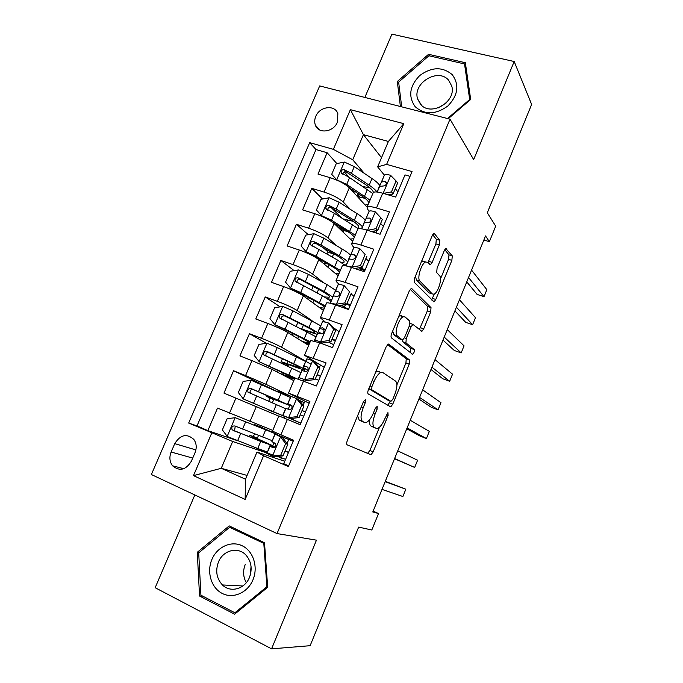 <?xml version="1.0" encoding="UTF-8"?>
<svg xmlns="http://www.w3.org/2000/svg" width="683" height="683" viewBox="0 0 683 683"><rect width="100%" height="100%" fill="white"/><g stroke="black" fill="none" stroke-linecap="round" stroke-linejoin="round"><path stroke-width="1.02" d="M365.414 399.649L363.441 401.681L347.323 440.586C346.486 442.857 346.435 444.283 347.186 444.855L371.006 454.767L373.166 451.856L388.123 415.477L387.935 412.626L384.563 419.285C382.463 424.134 380.226 427.148 377.844 428.318L376.205 428.335L374.378 427.413C372.261 425.535 372.491 421.104 375.069 414.129L377.059 409.296L377.221 406.342L375.334 408.332L373.328 413.189C371.185 418.133 368.871 421.215 366.378 422.435L364.568 422.461L362.613 421.479C360.359 419.499 360.556 414.905 363.211 407.7L365.277 402.705L365.414 399.649M315.785 116.392C314.504 119.457 314.376 122.368 315.375 125.134C318.287 134.209 333.526 132.263 337.376 122.206L337.854 113.711C335.037 104.371 319.635 106.326 315.785 116.392M439.34 244.984L439.75 240.288L434.55 233.825L433.773 233.663L432.04 236.036L414.76 277.768L414.41 282.463L434.046 301.886L435.797 299.47L451.864 260.36L452.3 255.912L445.828 248.578L444.155 250.9L437.094 268.035L436.693 272.56L439.698 275.932C442.482 278.468 437.974 292.853 433.987 294.185L432.288 293.938L419.857 281.029C416.784 278.527 421.326 263.459 425.611 261.99L427.592 262.323L430.392 264.791L432.151 262.392L439.34 244.984L435.908 243.916L436.309 239.229L432.689 234.764M194.834 494.953L155.169 587.704L271.569 648.85L310.125 645.691L358.66 527.105L371.808 529.999L378.536 513.522L372.79 511.96L485.519 235.942L489.378 241.68L495.704 226.167L487.295 212.789L531.63 104.448L514.188 61.513L391.922 34.15L364.85 97.438M271.569 648.85L316.46 540.176L277.025 533.568L450.02 119.166L473.669 159.609L514.188 61.513M388.866 344.172L388.183 344.121L386.151 346.836L368.453 389.566C367.616 391.82 367.548 393.288 368.248 393.971L390.753 406.889L392.776 404.148L409.211 364.159L409.518 359.958L388.542 344.053M391.743 333.338L409.228 291.112L411.106 288.576L411.84 288.67L431.024 307.649L430.657 311.969L423.716 328.856L421.898 331.357L412.908 324.374L411.029 326.926L406.248 338.52L405.941 342.892L414.214 349.576C414.649 351.241 414.137 352.821 412.677 354.332L391.47 337.889C390.821 337.095 390.915 335.575 391.743 333.338M349.218 177.384L344.283 171.877M336.839 163.57L327.131 152.727L317.971 174.08L330.213 177.7L324.058 192.077C332.638 194.937 339.041 198.266 343.276 202.048L350.285 209.314M341.38 217.681L331.255 207.641M322.538 198.992L311.832 188.363L302.603 209.877L314.803 213.719L308.605 228.199C317.168 231.178 323.64 234.423 328.019 237.923L336.557 245.701M328.865 252.701L322.692 247.297M308.289 234.679L296.422 224.28L287.116 245.957L299.282 250.012L293.033 264.611C301.587 267.71 308.127 270.861 312.643 274.079L323.52 282.694M294.134 270.63L280.884 260.471L271.51 282.318L283.633 286.595L277.341 301.314C285.878 304.524 292.486 307.589 297.156 310.517L312.046 320.668M280.15 306.846L265.235 296.943L255.784 318.961L267.856 323.469L261.521 338.298C270.05 341.628 276.717 344.608 281.541 347.237L305.625 361.153M266.43 343.336L249.457 333.697L239.929 355.894L251.967 360.624L245.573 375.573L265.807 384.247L291.812 396.729M276.982 391.427L233.552 370.741L223.956 393.109L278.792 416.126M288.67 465.849L283.752 463.706L293.596 440.253L272.449 431.152M272.432 431.186L278.886 415.913L300.136 424.681L309.903 401.425L288.525 393.092L309.134 403.243M294.877 378.058L316.383 385.98L326.073 362.904L304.481 355.314L324.203 367.343M310.739 340.501L319.678 342.798L332.501 347.587L342.115 324.698L329.266 320.054C324.203 318.261 321.215 317.518 320.318 317.826L325.134 321.889M326.483 303.235L326.619 302.919C327.55 302.518 330.555 303.201 335.626 304.959L348.492 309.501L358.02 286.792L345.137 282.395C340.049 280.696 337.018 280.115 336.027 280.645L337.035 282.438L339.391 284.367M342.098 266.268L342.277 265.849C343.301 265.235 346.358 265.755 351.446 267.42L364.346 271.723L373.806 249.201L360.88 245.035C355.775 243.438 352.684 243.011 351.617 243.746L352.488 245.846L354.246 247.511M357.593 229.59L357.815 229.07C358.916 228.25 362.024 228.617 367.138 230.171L380.081 234.243L389.464 211.901L376.495 207.974C371.373 206.471 368.231 206.198 367.078 207.137L349.346 187.774C345.171 183.881 338.785 180.517 330.213 177.7M376.922 230.555L375.923 232.937M361.444 267.386L361.23 267.907M314.803 213.719C323.375 216.648 329.821 219.926 334.132 223.537L352.641 241.304M299.282 250.012C307.837 253.06 314.342 256.253 318.807 259.583L338.094 275.753M321.958 327.43L325.603 329.915M335.49 329.138L335.14 329.974M283.633 286.595C292.179 289.763 298.753 292.87 303.363 295.91L323.435 310.458M305.796 361.256L311.106 364.321M320.378 365.089L319.328 367.599M267.856 323.469C276.393 326.756 283.044 329.769 287.799 332.51L308.665 345.419M299.163 400.264L304.516 402.833L299.197 400.298M305.156 401.314L304.516 402.833M251.967 360.624L272.116 369.409L293.784 380.644M191.36 461.221L195.005 452.744C196.926 447.775 196.533 443.327 193.827 439.417C186.783 433.235 180.423 434.644 174.754 443.634L171.126 452.026C169.119 457.209 169.606 461.802 172.568 465.806C179.586 471.603 185.853 470.075 191.36 461.221M277.025 533.568L151.37 474.523L319.687 85.921L450.02 119.166M327.131 152.727L315.998 149.56L309.681 142.653L188.67 423.05L232.672 441.483L266.976 452.983M309.681 142.653L333.372 149.338L350.379 109.664L403.815 123.674L386.629 164.381L412.037 171.561L288.38 466.549L263.604 455.74L245.154 499.435L193.485 475.624L211.713 433.107M383.368 226.415L380.644 223.461M369.29 211.132L367.813 209.536L367.078 207.137L372.969 193.195M368.743 261.256L365.9 258.55M354.007 296.354L351.036 293.912M339.161 331.716L332.826 327.277M315.998 149.56L197.011 425.902L207.854 430.631L217.527 408.084L272.765 430.401M410.039 176.342L404.993 174.899L395.688 197.071L382.711 193.229C377.579 191.769 374.421 191.556 373.225 192.58M233.552 370.741L245.573 375.573M249.457 333.697L261.521 338.298M265.235 296.943L277.341 301.314M280.884 260.471L293.033 264.611M296.422 224.28L308.605 228.199M311.832 188.363L324.058 192.077M381.524 157.705L363.424 134.662L352.718 159.771L364.329 173.38M392.281 194.015L391.521 195.833M267.07 453.017L272.91 454.972M277.418 456.483L281.405 457.815L280.551 459.855M232.672 441.483L221.249 468.299L245.479 479.227L256.97 452.069L263.604 455.74M247.092 475.419L221.249 468.299L193.485 475.624M284.785 461.256L256.97 452.069M483.863 240.015L489.378 241.68M378.536 513.522L373.123 511.14M384.35 175.147L377.648 166.865L388.396 141.449L363.424 134.662L350.379 109.664M397.882 191.838L395.278 188.628M359.89 270.237L360.547 268.667M344.369 307.162L345.461 304.567M329.462 342.635L329.735 341.978M295.739 422.862L296.388 421.3M303.15 405.224L304.208 402.705M287.082 443.446L288.781 439.408M288.815 439.331L289.208 438.401M267.019 452.727L253.658 446.913M257.184 438.58L258.533 435.404M261.802 427.678L262.366 426.363M272.619 446.17L274.079 442.695M277.409 434.806L277.913 433.611M281.097 457.687L277.486 456.475M237.974 440.868L207.854 430.631M197.011 425.902L188.67 423.05M284.427 418.175L285.118 416.528M288.269 409.057L289.882 405.232M296.96 416.639L299.069 417.569L290.591 418.551L288.448 417.629L296.96 416.639L301.792 405.147L296.49 398.539L277.332 391.026L277.136 391.496M268.547 411.781L269.23 410.15M272.312 402.893L273.823 399.316M287.85 366.216L288.559 364.526M304.276 371.108L305.173 368.982M320.148 333.466L320.344 333.005M345.171 230.931L345.487 230.171M386.629 164.381L377.648 166.865M352.718 159.771L333.372 149.338M359.471 197.182L360.376 195.039M245.479 479.227L245.154 499.435M403.815 123.674L388.396 141.449M267.676 587.312L264.509 542.754L229.198 525.901L197.267 552.299L199.556 596.02L234.628 614.188L267.676 587.312M448.244 118.705L470.689 99.436L465.336 62.716L428.565 54.299L397.31 81.508L400.392 106.505M202.655 596.105L199.556 596.02M199.137 552.504L197.267 552.299M429.453 55.895L428.565 54.299M398.855 83.915L397.31 81.508M357.61 415.759L359.207 420.113L362.613 421.479M361.452 421.206L359.207 420.113M369.802 419.464C369.307 423.067 369.725 425.278 371.057 426.081L374.378 427.413M373.149 427.106L371.057 426.081M367.445 453.469L369.913 450.515L379.483 427.242M396.908 384.888L405.933 362.955L406.231 358.763L387.568 344.556M387.782 405.437L390.249 401.075M371.911 386.672L371.765 389.754L390.941 401.339L392.725 399.427L394.757 394.475C397.267 387.739 397.557 383.291 395.628 381.148L382.839 372.559L380.79 372.483C378.399 373.661 376.171 376.64 374.088 381.43L371.911 386.672L369.964 385.929M387.756 400.101L368.803 388.712M379.424 371.27L377.358 371.193L375.565 372.397M410.227 289.336L427.729 306.53L431.024 307.649M419.362 329.573L427.362 310.85L427.729 306.53M402.21 339.861L402.577 341.679L410.927 348.39L414.214 349.576M410.048 352.548L410.927 348.39M405.079 316.955L403.218 316.767C398.71 318.261 393.869 333.808 397.258 335.874L402.099 339.784L402.748 339.835L404.678 337.223L409.484 325.578L409.8 321.121L405.079 316.955M402.518 316.519L401.647 315.759L398.881 316.092M392.699 331.033L393.826 334.653L397.258 335.874M399.043 338.691L393.826 334.653M427.959 262.733L435.908 243.916M421.633 261.154L424.519 261.64M415.409 276.197L416.408 279.893L419.857 281.029M430.17 293.229L428.958 292.828L416.408 279.893M440.518 278.869L448.56 259.318L448.987 254.87L444.778 249.679M431.63 299.965L434.277 294.04M255.135 439.075L255.57 438.042L249.867 435.421L253.111 436.369L254.853 433.944M257.482 437.888L254.4 437.282L272.082 445.418L260.735 441.457L257.764 448.492L267.301 451.958M272.107 432.382L235.336 417.706L227.174 418.662L222.368 429.906L227.311 436.505L257.764 448.492M235.336 417.706L276.786 434.26L261.879 427.515M272.124 432.33L254.477 424.57L261.93 427.387M272.073 440.637L234.986 425.979C232.194 425.808 231.238 427.08 232.109 429.778L260.735 441.457M255.57 438.042L267.412 443.489L235.686 431.434L234.576 430.657L235.097 427.106M280.764 455.16L282.958 455.911L274.498 456.782L272.261 456.039L280.764 455.16L285.631 443.566L280.371 436.796L274.899 433.953L293.229 441.133M280.371 436.796L282.566 437.632L279.706 435.95L293.203 441.201M272.261 456.039L266.891 453.452L270.041 445.461L269.981 446.23L272.987 447.689C275.343 447.741 276.248 446.443 275.719 443.805L271.885 441.619L274.899 433.953M277.972 456.423L285.579 459.36M282.958 455.911L287.808 444.377L285.631 443.566M282.566 437.632L287.808 444.377M385.161 481.669L405.83 489.233L402.876 496.524L382.002 489.395M288.533 452.317L285.059 450.925M275.206 447.1L270.041 445.461M284.999 451.07L288.482 452.453M385.306 481.31L405.83 489.233M250.157 575.479L251.062 566.6M211.909 559.437C206.505 571.978 211.201 587.884 222.188 593.416C233.099 599.136 247.647 592.793 252.958 579.841C258.422 566.975 253.273 550.985 242.217 545.785C231.247 540.39 217.16 546.818 211.909 559.437M218.449 562.024C215.239 570.894 216.571 578.535 222.436 584.955C230.367 593.1 244.915 589.13 249.449 577.434C252.497 568.99 251.387 561.605 246.119 555.27C238.265 546.263 223.093 550.063 218.449 562.024M245.223 564.534C242.764 570.911 243.122 576.964 246.298 582.684M263.826 543.634L266.882 586.765L234.892 612.779L200.922 595.209L198.693 552.863L229.625 527.302L264.586 543.745M267.642 586.808L266.882 586.765M236.361 612.771L234.892 612.779M233.432 527.925L229.625 527.302M415.136 106.65C424.647 114.975 435.515 114.787 447.741 106.104C458.122 95.338 459.608 84.837 452.189 74.609C442.464 66.55 431.647 66.857 419.746 75.531C409.569 86.032 408.033 96.405 415.136 106.65M420.566 104.303C430.631 116.998 456.645 101.878 451.728 86.015L448.543 80.124C437.923 67.455 412.156 83.428 417.672 99.078L420.566 104.303M401.698 106.838L398.633 82.122L428.924 55.767L464.525 63.946L469.691 99.487L447.527 118.526M465.926 66.755L464.525 63.946M469.981 100.042L469.691 99.487M446.119 103.005L438.349 107.854M268.547 401.28L269.256 400.127L269.196 397.643L266.464 396.328L272.295 398.59L272.585 397.907M290.309 397.438L251.293 380.329L243.122 381.387L238.35 392.537L243.336 398.974L284.35 416.314L269.204 410.21M243.336 398.974L279.706 414.376L269.187 410.261M281.14 393.254L278.194 400.212L289.029 405.224L270.972 398.215L273.576 399.905M278.194 400.212L250.968 388.516C248.262 388.328 247.28 389.549 248.031 392.179L285.579 408.656M248.031 392.179L250.405 393.246C249.577 390.505 250.61 389.319 253.487 389.66L284.393 403.286L272.295 398.59M305.506 361.435L277.264 347.57L267.13 343.242L258.951 344.394L254.213 355.459L259.233 361.742L295.176 377.972M259.233 361.742L294.732 378.408M294.612 378.681L279.893 373.439M294.399 379.202L282.088 374.574M296.576 356.782L293.647 363.689C301.348 367.334 304.814 369.315 304.055 369.623C302.671 369.674 297.703 368.052 289.148 364.748L285.648 363.604L288.124 365.559M284.128 364.491L283.752 363.339L281.174 361.7L287.108 363.646L288.038 361.444M293.647 363.689L266.822 351.335C264.193 351.139 263.194 352.317 263.834 354.887L300.802 372.568M263.834 354.887L266.114 356.116C265.414 353.444 266.464 352.291 269.256 352.676L290.745 362.716C297.173 365.755 300.068 367.411 299.436 367.667L287.108 363.646M320.583 325.706L292.913 310.816L282.839 306.436L274.643 307.691L269.947 318.671L275.001 324.801L285.101 329.163L310.202 341.773M275.001 324.801L301.314 337.778L309.775 342.789M309.561 343.293L302.27 341.466M309.151 344.266L304.242 342.687M300.836 328.6L301.809 328.95L303.372 325.262M318.457 333.056L308.989 327.439L282.557 314.453C279.996 314.24 278.98 315.384 279.526 317.885L315.922 336.753M304.695 330.546L317.066 334.269M279.526 317.885L281.712 319.285C281.131 316.673 282.19 315.563 284.896 315.981L306.035 326.619C312.353 329.855 315.128 331.759 314.368 332.322C313.113 332.664 308.929 331.545 301.809 328.95M335.549 290.241L327.089 284.674L308.434 274.353L298.428 269.93L290.224 271.271L285.562 282.164L290.651 288.149L300.682 292.546L325.33 305.967M290.651 288.149L316.519 301.869C321.334 304.447 324.058 306.308 324.707 307.435M324.391 308.178L319.362 307.512M323.793 309.595L321.36 308.955M335.703 290.386L336.582 291.428M313.548 286.612L312.908 286.954M332.817 297.054L324.212 291.47L298.172 277.853C295.671 277.639 294.646 278.749 295.107 281.183L322.393 295.773L330.922 301.212M327.413 298.684L331.665 299.453M297.105 282.557C296.815 280.09 297.916 279.091 300.426 279.56L321.215 290.787C327.413 294.228 330.068 296.379 329.189 297.242L324.476 296.934M296.49 398.539L298.599 399.546L303.875 406.129L301.792 405.147M288.448 417.629L282.702 415.452L285.665 408.443L289.131 409.399C291.428 409.441 292.35 408.186 291.914 405.625L287.902 403.662L290.932 396.481L287.534 404.02L292.136 406.257M290.591 418.551L300.793 423.119M282.702 415.452L300.785 423.144M299.069 417.569L303.875 406.129M394.526 458.737L414.675 467.454L394.603 458.541M414.675 467.454L417.612 460.214L397.745 450.865M302.014 410.56L305.446 412.028M305.489 411.934L302.057 410.466M300.238 414.803L303.67 416.263M313.019 378.433L315.051 379.543L306.565 380.627L304.498 379.526L313.019 378.433L317.817 367.027L312.481 360.581L306.855 358.84L303.021 367.317L308.409 370.707M312.481 360.581L314.504 361.777L319.823 368.197L317.817 367.027M306.565 380.627L303.798 379.688L302.996 380.704M304.498 379.526L298.932 377.622L298.497 379.014M315.051 379.543L319.823 368.197M406.752 428.796L419.55 435.831L426.405 438.563L407.128 427.891M426.405 438.563L429.325 431.366L410.244 420.258M317.04 374.813L320.438 376.333M320.549 376.051L317.168 374.506M308.042 369.716L308.204 368.726M315.358 378.809L318.748 380.346M298.232 378.664L301.895 370.502L305.147 371.415C307.384 371.441 308.332 370.22 307.973 367.744L307.06 366.882L303.85 365.968L303.021 367.317M328.958 340.535L330.905 341.816L322.41 343.003L320.429 341.722L328.958 340.535L333.714 329.223L328.344 322.931L322.615 321.505L318.389 330.905C318.184 331.383 319.251 332.356 321.582 333.816M328.344 322.931L330.418 324.451L335.635 330.563L333.714 329.223M322.41 343.003L319.593 342.217L319.303 342.661M320.429 341.722L314.752 340.134L314.282 340.945M330.905 341.816L335.635 330.563M418.91 399.043L431.195 407.213L438.068 409.843L419.567 397.429M438.068 409.843L440.97 402.688L422.666 389.848M331.955 339.323L335.31 340.902M335.498 340.441L332.169 338.819M323.127 333.176L324.084 331.272M328.506 342.149L333.714 344.702M314.163 340.911L317.68 333.108L321.027 333.739C323.221 333.748 324.177 332.553 323.896 330.154L322.931 329.24L319.627 328.574L318.389 330.905M344.77 302.936L346.631 304.396L338.128 305.668L336.224 304.225L344.77 302.936L349.491 291.709L344.078 285.579C340.826 284.504 338.879 284.128 338.247 284.461L333.646 294.766L333.91 295.816M344.078 285.579L349.491 291.709M338.128 305.668L335.857 305.036M336.224 304.225L330.239 303.286M346.631 304.396L351.327 293.22M430.982 369.477L442.772 378.758L449.653 381.293L431.929 367.164M449.653 381.293L452.539 374.182L435.003 359.625M346.751 304.106L350.072 305.745M350.336 305.096L347.049 303.406M341.022 305.233L348.569 309.322M330.06 303.243L333.415 295.918L336.787 296.362C338.939 296.345 339.903 295.176 339.699 292.862L338.674 291.897L335.285 291.479L333.646 294.766M338.905 295.748L339.835 294.023M350.405 255.049C348.885 253.402 346.136 251.387 342.174 249.03L323.836 238.162L313.898 233.697L305.685 235.131L301.058 245.948L306.18 251.779L316.152 256.219L340.347 270.425M306.18 251.779L308.17 253.436L313.147 255.655L331.622 266.225C336.343 268.957 338.981 270.997 339.528 272.355M339.118 273.32L335.122 273.26M338.333 275.181L337.095 274.925M334.286 254.067L333.646 253.863C330.154 252.753 328.062 252.428 327.37 252.889L327.251 253.171M327.601 263.928L323.161 263.237M347.638 261.768C346.119 260.146 343.344 258.148 339.314 255.784L320.916 245.018L313.659 241.543C311.217 241.321 310.184 242.397 310.569 244.77L337.513 260.052L345.735 265.849M344.599 264.808L346.247 264.902M312.438 246.136C312.37 243.814 313.506 242.909 315.828 243.43L336.275 255.229C342.362 258.866 344.898 261.256 343.899 262.417L341.961 262.835M352.889 267.898L351.899 267.019L360.453 265.627L365.14 254.494L359.693 248.527C356.424 247.511 354.443 247.237 353.76 247.707L348.731 259.625M359.693 248.527L365.14 254.494M351.899 267.019L346.221 265.943M360.453 265.627L362.238 267.258L366.891 256.176M362.238 267.258L354.656 268.487M442.985 340.091L454.28 350.473L461.17 352.915L444.215 337.086M461.17 352.915L464.039 345.846L447.271 329.599M358.968 267.787L364.722 270.844M365.072 270.007L360.581 267.531M345.837 265.866L348.962 259.07L352.428 259.275C354.537 259.233 355.51 258.089 355.356 255.843L354.298 254.844L350.823 254.674L348.774 258.9M354.725 258.464L355.459 257.021M365.149 220.114C363.706 218.287 361.042 216.135 357.141 213.651L339.118 202.253L329.24 197.746L321.019 199.274L316.434 210.005L321.582 215.683L331.494 220.174L355.245 235.148M321.582 215.683L322.709 216.759M332.792 222.41L346.597 230.854C351.241 233.723 353.785 235.951 354.238 237.53M353.734 238.726L350.302 239.059M352.769 241.005L352.249 240.928M353.444 221.403L343.472 218.978M345.043 229.898L345.282 230.649M341.227 229.804L340.928 228.557L338.802 226.082M342.917 231.972L343.566 230.453L340.484 229.642M362.374 226.765C360.931 224.963 358.242 222.829 354.306 220.353L336.224 209.049L329.035 205.506C326.645 205.284 325.603 206.326 325.911 208.639L334.397 213.352L358.404 228.762M343.566 230.453L347.895 231.665M327.789 210.398C327.592 208.016 328.702 207.077 331.11 207.572L351.224 219.943C357.2 223.768 359.625 226.397 358.498 227.849L357.79 228.259M367.685 230.35L376.017 228.626L380.662 217.578L375.18 211.764C371.902 210.816 369.887 210.637 369.144 211.243L363.672 223.981M367.454 230.111L363.723 229.232M376.017 228.626L377.716 230.419L382.335 219.431L380.662 217.578M377.716 230.419L371.398 231.511M454.912 310.893L465.712 322.359L472.619 324.707L456.415 307.205M472.619 324.707L475.479 317.689L459.454 299.769M375.676 232.86L373.191 231.204M361.486 228.796L364.389 222.513L367.941 222.487C370.007 222.419 370.997 221.301 370.895 219.123L369.793 218.09L366.233 218.15L363.8 223.315M370.357 221.505L370.954 220.31M379.782 185.443C378.425 183.445 375.829 181.149 371.996 178.545L354.289 166.618L344.471 162.067L336.241 163.689L331.69 174.336L336.873 179.877L346.716 184.401L370.032 200.145M336.873 179.877L331.69 174.336M349.508 187.953L361.469 195.748C366.028 198.762 368.487 201.169 368.846 202.962M368.239 204.379L365.157 205.011M370.118 187.962L363.1 186.553M358.797 194.006L357.457 194.254L359.258 197.122M353.307 192.094L355.484 191.846M377.212 192.034L379.577 186.425L377.016 192.008C375.633 190.045 373.029 187.774 369.187 185.195L351.421 173.362L344.292 169.751C341.952 169.521 340.902 170.537 341.15 172.799L349.602 177.631L372.833 193.52M357.858 196.73L365.098 198.36M342.892 174.498C342.934 172.287 344.07 171.45 346.281 171.988L366.054 184.914C370.732 188.081 373.174 190.591 373.362 192.452M383.317 193.409L391.453 191.906L396.063 180.952L390.556 175.283C387.261 174.404 385.212 174.327 384.418 175.061L378.536 188.696M391.453 191.906L393.075 193.87L397.66 182.967L396.063 180.952M393.075 193.87L388.021 194.8M466.762 281.874L477.084 294.407L484.008 296.67L468.547 277.511M484.008 296.67L486.842 289.686L471.569 270.118M379.577 186.425L383.334 185.981C385.366 185.887 386.365 184.786 386.313 182.677L385.169 181.618L381.524 181.917L378.706 187.996M385.835 184.862L386.279 184.026M349.346 187.774L343.276 202.048M334.132 223.537L328.019 237.923M318.807 259.583L312.643 274.079M303.363 295.91L297.156 310.517M287.799 332.51L281.541 347.237M272.116 369.409L265.807 384.247M256.304 406.59L249.944 421.539M287.398 419.405L280.884 434.875M382.711 193.229L376.495 207.974M367.138 230.171L360.88 245.035M351.446 267.42L345.137 282.395M335.626 304.959L329.266 320.054M319.678 342.798L313.266 358.02M303.602 380.952L297.139 396.294M235.942 398.078L229.497 413.147M192.717 458.08L171.126 452.026M195.901 449.918L174.754 443.634M361.264 406.931L363.211 407.7M361.17 421.095L364.568 422.461M375.232 408.579L377.059 409.296M373.242 413.411L375.069 414.129M372.901 427.003L376.205 428.335M386.407 414.803L388.123 415.477M369.913 450.515L373.166 451.856M363.33 401.946L365.277 402.705M406.231 358.763L409.518 359.958M405.933 362.955L409.211 364.159M389.506 402.876L392.776 404.148M368.846 388.627L371.765 389.754M387.654 400.059L390.941 401.339M372.133 380.687L374.088 381.43M411.345 288.508L411.84 288.67M427.362 310.85L430.657 311.969M420.429 327.703L423.716 328.856M409.194 326.278L411.029 326.926M404.387 337.854L406.248 338.52M402.577 341.679L405.941 342.892M398.71 338.572L402.099 339.784M428.728 261.299L432.151 262.392M428.958 292.828L432.288 293.938M445.939 248.535L446.52 248.723M448.987 254.87L452.3 255.912M448.56 259.318L451.864 260.36M432.501 298.369L435.797 299.47M433.893 233.62L434.55 233.825M436.309 239.229L439.75 240.288M256.757 438.068L252.77 436.36M235.131 417.731L227.183 436.343M259.975 427.643L260.214 427.088M265.585 430.008L262.614 437.018M240.655 433.585L237.616 440.731M245.607 421.949L242.567 429.078M235.686 431.434L233.057 430.495M272.474 456.013L280.5 436.966M271.885 441.619L274.933 434.388M266.891 453.452L269.947 446.195M251.088 380.354L243.208 398.812M276.333 404.618L273.379 411.593M256.586 396.157L253.564 403.252M261.495 384.614L258.49 391.692M253.487 389.66L250.968 388.516M273.2 399.273L269.196 397.643M266.925 343.267L259.105 361.589M282.523 374.446L283.257 372.722M291.803 368.06L288.866 374.984M272.389 359.027L269.392 366.062M277.264 347.57L274.276 354.588M269.256 352.676L266.822 351.335M287.765 364.893L283.752 363.339M282.634 306.471L274.873 324.647M297.703 338.64L298.633 336.454M307.154 331.776L304.242 338.648M311.892 320.592L308.989 327.439M288.072 322.18L285.101 329.163M292.913 310.816L289.942 317.783M284.896 315.981L282.557 314.453M298.223 269.964L290.523 287.995M312.891 302.817L313.89 300.46M317.091 292.905L318.594 289.361M322.393 295.773L319.507 302.595M327.089 284.674L324.212 291.47M303.636 285.622L300.682 292.546M308.434 274.353L305.489 281.259M300.426 279.56L298.172 277.853M288.653 417.603L296.618 398.701M282.95 415.392L285.989 408.195M304.712 379.492L312.609 360.744M303.798 366.003L306.804 358.874M298.881 377.639L301.895 370.502M307.495 367.13L307.06 366.882M320.634 341.688L328.472 323.093M319.559 328.634L322.547 321.573M314.684 340.185L317.68 333.108M323.622 329.71L322.931 329.24M336.437 304.191L344.215 285.733M335.208 291.564L338.162 284.555M330.367 303.03L333.338 296.004M339.579 292.614L338.674 291.897M313.685 233.731L306.044 251.634M327.96 267.258L329.027 264.739M332.297 257.021L333.646 253.863M337.513 260.052L334.644 266.814M342.174 249.03L339.314 255.784M319.072 249.346L316.152 256.219M323.836 238.162L320.916 245.018M315.828 243.43L313.659 241.543M352.112 266.985L359.83 248.672M350.729 254.793L353.666 247.835M346.033 265.909L348.868 259.19M355.356 255.835L354.298 254.844M329.035 197.78L321.454 215.546M347.399 221.42L348.006 219.969M352.513 224.587L349.67 231.306M357.141 213.651L354.306 220.353M334.397 213.352L331.494 220.174M339.118 202.253L336.224 209.049M331.11 207.572L329.035 205.506M344.915 229.821L340.928 228.557M367.667 230.069L375.317 211.909M366.131 218.295L369.042 211.397M361.683 228.822L364.287 222.667M370.963 219.337L369.793 218.09M344.266 162.11L336.745 179.731M358.362 193.998L357.798 195.321M367.403 189.404L364.585 196.064M371.996 178.545L369.187 185.195M349.602 177.631L346.716 184.401M354.289 166.618L351.421 173.362M346.281 171.988L344.292 169.751M359.045 196.687L356.936 196.055M383.137 193.357L390.693 175.429M381.404 182.088L384.298 175.241M386.399 183.112L385.169 181.618M319.507 129.89L315.375 125.134M294.919 377.947L288.525 393.092M310.833 340.279L304.481 355.314M326.619 302.919L320.318 317.826M342.277 265.849L336.027 280.645M357.815 229.07L351.617 243.746M183.855 468.7L172.568 465.806M367.744 453.41L371.006 454.767M389.242 406.291L390.753 406.889M377.358 371.193L380.79 372.483M421.027 331.05L421.898 331.357M410.107 323.392L412.908 324.374M412.003 354.084L412.677 354.332M399.768 315.563L403.218 316.767M429.539 264.517L430.392 264.791M422.137 260.88L425.611 261.99M433.261 301.613L434.046 301.886M257.098 438.076L253.111 436.369M249.867 435.421L249.286 436.787M254.477 424.57L254.161 425.304M234.576 430.666L232.109 429.778M274.967 434.414L271.911 441.653M269.981 446.23L266.916 453.495M242.866 585.98L222.436 584.955M421.548 105.293L417.672 99.078M266.848 395.431L266.464 396.328M277.588 370.126L276.854 371.868M282.403 358.797L281.174 361.7M304.157 369.375L304.49 368.581M293.058 333.697L292.367 335.336M297.831 322.453L296.209 326.278M319.388 333.261L319.695 332.536M308.409 297.54L307.751 299.086M313.002 286.723L311.636 289.951M329.189 297.242L329.385 296.764M296.755 282.412L295.099 281.183M290.975 396.473L287.944 403.662M286.023 408.203L282.984 415.409M306.855 358.84L303.85 365.968M301.946 370.476L298.932 377.622M322.615 321.505L319.627 328.574M317.74 333.048L314.752 340.134M338.247 284.461L335.285 291.479M333.415 295.918L330.444 302.945M327.37 252.889L326.935 253.914M343.899 262.417L344.155 261.811M311.918 245.931L310.569 244.77M353.76 247.707L350.823 254.674M348.962 259.07L346.076 265.918M358.498 227.849L358.814 227.115M327.063 209.758L325.911 208.639M369.144 211.243L366.233 218.15M364.389 222.513L361.725 228.831M353.768 190.728L353.222 192M342.115 173.866L341.15 172.799M384.418 175.061L381.524 181.917M379.697 186.246L377.255 192.034"/></g></svg>
